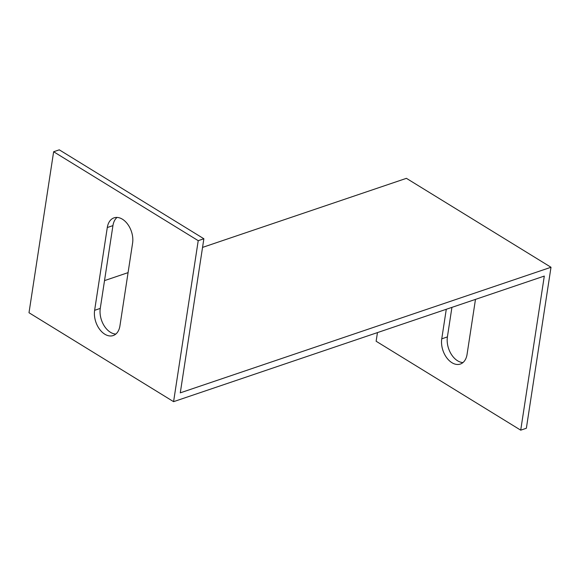 <?xml version="1.0" encoding="UTF-8"?>
<svg xmlns="http://www.w3.org/2000/svg" width="580" height="580" viewBox="0 0 580 580"><rect width="100%" height="100%" fill="white"/><g stroke="black" fill="none" stroke-linecap="round" stroke-linejoin="round"><path stroke-width="0.87" d="M377.457 332.601L376.13 341.243L520.717 430.164L526.365 428.257L551 267.264L406.413 178.335L202.543 247.399M451.922 307.371L447.405 336.915A18.43 12.093 -108.7 0 0 462.963 362.565M104.523 280.611L128.078 272.629M551 267.264L180.286 392.849L203.87 238.757L198.222 240.671L173.587 401.664L544.301 276.073L520.717 430.164M203.87 238.757L59.283 149.836L53.636 151.743L29 312.736L173.587 401.664M475.477 299.389L467.06 354.387A18.43 12.093 71.3 0 1 460.324 364.059A18.43 12.093 71.3 0 1 446.68 357.708A18.43 12.093 71.3 0 1 441.757 338.821L446.281 309.285M117.037 217.435A18.43 12.093 -108.7 0 0 112.941 225.613L100.267 308.408A18.43 12.093 -108.7 0 0 115.833 334.065M107.293 227.527A18.43 12.093 71.3 0 1 114.035 217.848A18.43 12.093 71.3 0 1 127.68 224.206A18.43 12.093 71.3 0 1 132.595 243.085L119.929 325.88A18.43 12.093 71.3 0 1 113.187 335.559A18.43 12.093 71.3 0 1 99.543 329.201A18.43 12.093 71.3 0 1 94.627 310.322L107.293 227.527L112.941 225.613M53.636 151.743L198.222 240.671M447.405 336.915L441.757 338.821M100.267 308.408L94.627 310.322"/></g></svg>
